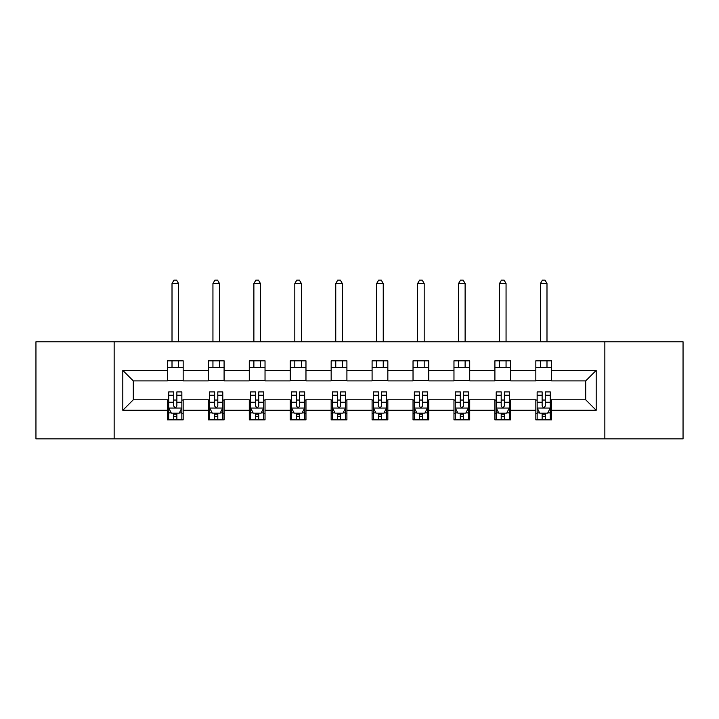 <?xml version="1.0" encoding="UTF-8"?>
<svg xmlns="http://www.w3.org/2000/svg" width="719" height="719" viewBox="0 0 719 719"><rect width="100%" height="100%" fill="white"/><g stroke="black" fill="none" stroke-linecap="round" stroke-linejoin="round"><path stroke-width="1.08" d="M604.85 438.878L683.05 438.878L683.05 341.786L604.85 341.786L604.85 438.878L114.15 438.878L114.15 341.786L35.95 341.786L35.95 438.878L114.15 438.878M604.85 341.786L114.15 341.786M551.581 370.393L551.581 360.812L535.835 360.812L535.835 370.393L510.652 370.393L510.652 360.812L494.906 360.812L494.906 370.393L469.714 370.393L469.714 360.812L453.968 360.812L453.968 370.393L428.776 370.393L428.776 360.812L413.03 360.812L413.03 370.393L387.838 370.393L387.838 360.812L372.091 360.812L372.091 370.393L346.909 370.393L346.909 360.812L331.162 360.812L331.162 370.393L305.97 370.393L305.97 360.812L290.224 360.812L290.224 370.393L265.032 370.393L265.032 360.812L249.286 360.812L249.286 370.393L224.094 370.393L224.094 360.812L208.348 360.812L208.348 370.393L183.165 370.393L183.165 360.812L167.419 360.812L167.419 370.393L122.805 370.393L122.805 410.279L133.303 399.782L167.419 399.782L167.419 419.851L183.165 419.851L183.165 399.782L208.348 399.782L208.348 419.851L224.094 419.851L224.094 399.782L249.286 399.782L249.286 419.851L265.032 419.851L265.032 399.782L290.224 399.782L290.224 419.851L305.97 419.851L305.97 399.782L331.162 399.782L331.162 419.851L346.909 419.851L346.909 399.782L372.091 399.782L372.091 419.851L387.838 419.851L387.838 399.782L413.03 399.782L413.03 419.851L428.776 419.851L428.776 399.782L453.968 399.782L453.968 419.851L469.714 419.851L469.714 399.782L494.906 399.782L494.906 419.851L510.652 419.851L510.652 399.782L535.835 399.782L535.835 419.851L551.581 419.851L551.581 399.782L585.697 399.782L585.697 380.89L551.581 380.89L551.581 370.393L596.195 370.393L596.195 410.279L551.581 410.279M535.835 410.279L510.652 410.279M494.906 410.279L469.714 410.279M453.968 410.279L428.776 410.279M413.03 410.279L387.838 410.279M372.091 410.279L346.909 410.279M331.162 410.279L305.97 410.279M290.224 410.279L265.032 410.279M249.286 410.279L224.094 410.279M208.348 410.279L183.165 410.279M167.419 410.279L122.805 410.279M535.835 370.393L535.835 380.89L510.652 380.89L510.652 370.393M494.906 370.393L494.906 380.89L469.714 380.89L469.714 370.393M453.968 370.393L453.968 380.89L428.776 380.89L428.776 370.393M413.03 370.393L413.03 380.89L387.838 380.89L387.838 370.393M372.091 370.393L372.091 380.89L346.909 380.89L346.909 370.393M331.162 370.393L331.162 380.89L305.97 380.89L305.97 370.393M290.224 370.393L290.224 380.89L265.032 380.89L265.032 370.393M249.286 370.393L249.286 380.89L224.094 380.89L224.094 370.393M208.348 370.393L208.348 380.89L183.165 380.89L183.165 370.393M167.419 370.393L167.419 380.89L133.303 380.89L122.805 370.393M133.303 380.89L133.303 399.782M596.195 410.279L585.697 399.782M585.697 380.89L596.195 370.393M167.419 367.373L183.165 367.373M167.419 380.621L183.165 380.621M167.419 400.043L168.731 400.043M173.71 400.043L176.865 400.043M181.853 400.043L183.165 400.043M167.419 413.29L168.731 413.29M173.71 413.29L176.865 413.29M181.853 413.29L183.165 413.29M208.348 400.043L209.66 400.043M214.648 400.043L217.803 400.043M222.782 400.043L224.094 400.043M208.348 413.29L209.66 413.29M214.648 413.29L217.803 413.29M222.782 413.29L224.094 413.29M208.348 367.373L224.094 367.373M208.348 380.621L224.094 380.621M249.286 400.043L250.598 400.043M255.587 400.043L258.732 400.043M263.72 400.043L265.032 400.043M249.286 413.29L250.598 413.29M255.587 413.29L258.732 413.29M263.72 413.29L265.032 413.29M249.286 367.373L265.032 367.373M249.286 380.621L265.032 380.621M290.224 400.043L291.537 400.043M296.525 400.043L299.67 400.043M304.658 400.043L305.97 400.043M290.224 413.29L291.537 413.29M296.525 413.29L299.67 413.29M304.658 413.29L305.97 413.29M290.224 367.373L305.97 367.373M290.224 380.621L305.97 380.621M331.162 400.043L332.475 400.043M337.454 400.043L340.608 400.043M345.596 400.043L346.909 400.043M331.162 413.29L332.475 413.29M337.454 413.29L340.608 413.29M345.596 413.29L346.909 413.29M331.162 367.373L346.909 367.373M331.162 380.621L346.909 380.621M372.091 400.043L373.404 400.043M378.392 400.043L381.546 400.043M386.525 400.043L387.838 400.043M372.091 413.29L373.404 413.29M378.392 413.29L381.546 413.29M386.525 413.29L387.838 413.29M372.091 367.373L387.838 367.373M372.091 380.621L387.838 380.621M413.03 400.043L414.342 400.043M419.33 400.043L422.475 400.043M427.463 400.043L428.776 400.043M413.03 413.29L414.342 413.29M419.33 413.29L422.475 413.29M427.463 413.29L428.776 413.29M413.03 367.373L428.776 367.373M413.03 380.621L428.776 380.621M453.968 400.043L455.28 400.043M460.268 400.043L463.413 400.043M468.402 400.043L469.714 400.043M453.968 413.29L455.28 413.29M460.268 413.29L463.413 413.29M468.402 413.29L469.714 413.29M453.968 367.373L469.714 367.373M453.968 380.621L469.714 380.621M494.906 400.043L496.218 400.043M501.197 400.043L504.352 400.043M509.34 400.043L510.652 400.043M494.906 413.29L496.218 413.29M501.197 413.29L504.352 413.29M509.34 413.29L510.652 413.29M494.906 367.373L510.652 367.373M494.906 380.621L510.652 380.621M535.835 400.043L537.147 400.043M542.135 400.043L545.29 400.043M550.269 400.043L551.581 400.043M535.835 413.29L537.147 413.29M542.135 413.29L545.29 413.29M550.269 413.29L551.581 413.29M535.835 367.373L551.581 367.373M535.835 380.621L551.581 380.621M173.71 416.445L176.865 416.445M168.731 395.198L173.71 395.198L173.71 391.909L168.731 391.909L168.731 407.916L171.356 413.164L179.229 413.164L181.853 407.916L181.853 391.909L176.865 391.909L176.865 395.198L181.853 395.198M181.853 407.916L181.853 419.851M168.731 407.916L168.731 419.851M176.865 413.164L176.865 419.851M173.71 419.851L173.71 413.164M173.71 395.198L173.71 405.947C174.762 407.97 175.813 407.97 176.865 405.947L176.865 395.198M178.573 367.373L178.573 360.812M178.573 341.786L178.573 283.529L172.012 283.529L172.012 341.786M172.012 367.373L172.012 360.812M172.012 283.529L173.98 280.122L176.604 280.122L178.573 283.529M214.648 416.445L217.803 416.445M209.66 395.198L214.648 395.198L214.648 391.909L209.66 391.909L209.66 407.916L212.285 413.164L220.158 413.164L222.782 407.916L222.782 391.909L217.803 391.909L217.803 395.198L222.782 395.198M222.782 407.916L222.782 419.851M209.66 407.916L209.66 419.851M217.803 413.164L217.803 419.851M214.648 419.851L214.648 413.164M214.648 395.198L214.648 405.947C215.7 407.97 216.752 407.97 217.803 405.947L217.803 395.198M219.502 367.373L219.502 360.812M219.502 341.786L219.502 283.529L212.941 283.529L212.941 341.786M212.941 367.373L212.941 360.812M212.941 283.529L214.909 280.122L217.533 280.122L219.502 283.529M255.587 416.445L258.732 416.445M250.598 395.198L255.587 395.198L255.587 391.909L250.598 391.909L250.598 407.916L253.223 413.164L261.096 413.164L263.72 407.916L263.72 391.909L258.732 391.909L258.732 395.198L263.72 395.198M263.72 407.916L263.72 419.851M250.598 407.916L250.598 419.851M258.732 413.164L258.732 419.851M255.587 419.851L255.587 413.164M255.587 395.198L255.587 405.947C256.638 407.97 257.681 407.97 258.732 405.947L258.732 395.198M260.44 367.373L260.44 360.812M260.44 341.786L260.44 283.529L253.879 283.529L253.879 341.786M253.879 367.373L253.879 360.812M253.879 283.529L255.847 280.122L258.472 280.122L260.44 283.529M296.525 416.445L299.67 416.445M291.537 395.198L296.525 395.198L296.525 391.909L291.537 391.909L291.537 407.916L294.161 413.164L302.034 413.164L304.658 407.916L304.658 391.909L299.67 391.909L299.67 395.198L304.658 395.198M304.658 407.916L304.658 419.851M291.537 407.916L291.537 419.851M299.67 413.164L299.67 419.851M296.525 419.851L296.525 413.164M296.525 395.198L296.525 405.947C297.567 407.97 298.619 407.97 299.67 405.947L299.67 395.198M301.378 367.373L301.378 360.812M301.378 341.786L301.378 283.529L294.817 283.529L294.817 341.786M294.817 367.373L294.817 360.812M294.817 283.529L296.785 280.122L299.41 280.122L301.378 283.529M337.454 416.445L340.608 416.445M332.475 395.198L337.454 395.198L337.454 391.909L332.475 391.909L332.475 407.916L335.099 413.164L342.972 413.164L345.596 407.916L345.596 391.909L340.608 391.909L340.608 395.198L345.596 395.198M345.596 407.916L345.596 419.851M332.475 407.916L332.475 419.851M340.608 413.164L340.608 419.851M337.454 419.851L337.454 413.164M337.454 395.198L337.454 405.947C338.505 407.97 339.557 407.97 340.608 405.947L340.608 395.198M342.316 367.373L342.316 360.812M342.316 341.786L342.316 283.529L335.755 283.529L335.755 341.786M335.755 367.373L335.755 360.812M335.755 283.529L337.723 280.122L340.348 280.122L342.316 283.529M378.392 416.445L381.546 416.445M373.404 395.198L378.392 395.198L378.392 391.909L373.404 391.909L373.404 407.916L376.028 413.164L383.901 413.164L386.525 407.916L386.525 391.909L381.546 391.909L381.546 395.198L386.525 395.198M386.525 407.916L386.525 419.851M373.404 407.916L373.404 419.851M381.546 413.164L381.546 419.851M378.392 419.851L378.392 413.164M378.392 395.198L378.392 405.947C379.443 407.97 380.495 407.97 381.546 405.947L381.546 395.198M383.245 367.373L383.245 360.812M383.245 341.786L383.245 283.529L376.684 283.529L376.684 341.786M376.684 367.373L376.684 360.812M376.684 283.529L378.652 280.122L381.277 280.122L383.245 283.529M419.33 416.445L422.475 416.445M414.342 395.198L419.33 395.198L419.33 391.909L414.342 391.909L414.342 407.916L416.966 413.164L424.839 413.164L427.463 407.916L427.463 391.909L422.475 391.909L422.475 395.198L427.463 395.198M427.463 407.916L427.463 419.851M414.342 407.916L414.342 419.851M422.475 413.164L422.475 419.851M419.33 419.851L419.33 413.164M419.33 395.198L419.33 405.947C420.381 407.97 421.424 407.97 422.475 405.947L422.475 395.198M424.183 367.373L424.183 360.812M424.183 341.786L424.183 283.529L417.622 283.529L417.622 341.786M417.622 367.373L417.622 360.812M417.622 283.529L419.59 280.122L422.215 280.122L424.183 283.529M460.268 416.445L463.413 416.445M455.28 395.198L460.268 395.198L460.268 391.909L455.28 391.909L455.28 407.916L457.904 413.164L465.777 413.164L468.402 407.916L468.402 391.909L463.413 391.909L463.413 395.198L468.402 395.198M468.402 407.916L468.402 419.851M455.28 407.916L455.28 419.851M463.413 413.164L463.413 419.851M460.268 419.851L460.268 413.164M460.268 395.198L460.268 405.947C461.31 407.97 462.362 407.97 463.413 405.947L463.413 395.198M465.121 367.373L465.121 360.812M465.121 341.786L465.121 283.529L458.56 283.529L458.56 341.786M458.56 367.373L458.56 360.812M458.56 283.529L460.528 280.122L463.153 280.122L465.121 283.529M501.197 416.445L504.352 416.445M496.218 395.198L501.197 395.198L501.197 391.909L496.218 391.909L496.218 407.916L498.842 413.164L506.715 413.164L509.34 407.916L509.34 391.909L504.352 391.909L504.352 395.198L509.34 395.198M509.34 407.916L509.34 419.851M496.218 407.916L496.218 419.851M504.352 413.164L504.352 419.851M501.197 419.851L501.197 413.164M501.197 395.198L501.197 405.947C502.248 407.97 503.3 407.97 504.352 405.947L504.352 395.198M506.059 367.373L506.059 360.812M506.059 341.786L506.059 283.529L499.498 283.529L499.498 341.786M499.498 367.373L499.498 360.812M499.498 283.529L501.467 280.122L504.091 280.122L506.059 283.529M542.135 416.445L545.29 416.445M537.147 395.198L542.135 395.198L542.135 391.909L537.147 391.909L537.147 407.916L539.771 413.164L547.644 413.164L550.269 407.916L550.269 391.909L545.29 391.909L545.29 395.198L550.269 395.198M550.269 407.916L550.269 419.851M537.147 407.916L537.147 419.851M545.29 413.164L545.29 419.851M542.135 419.851L542.135 413.164M542.135 395.198L542.135 405.947C543.187 407.97 544.238 407.97 545.29 405.947L545.29 395.198M546.988 367.373L546.988 360.812M546.988 341.786L546.988 283.529L540.427 283.529L540.427 341.786M540.427 367.373L540.427 360.812M540.427 283.529L542.396 280.122L545.02 280.122L546.988 283.529M168.794 408.041L181.781 408.041M181.853 412.85L179.382 412.85M171.194 412.85L168.731 412.85M176.865 402.236L181.853 402.236M168.731 402.236L173.71 402.236M173.71 414.773L176.865 414.773M209.732 408.041L222.719 408.041M222.782 412.85L220.32 412.85M212.132 412.85L209.66 412.85M217.803 402.236L222.782 402.236M209.66 402.236L214.648 402.236M214.648 414.773L217.803 414.773M250.67 408.041L263.657 408.041M263.72 412.85L261.258 412.85M253.07 412.85L250.598 412.85M258.732 402.236L263.72 402.236M250.598 402.236L255.587 402.236M255.587 414.773L258.732 414.773M291.599 408.041L304.595 408.041M304.658 412.85L302.187 412.85M293.999 412.85L291.537 412.85M299.67 402.236L304.658 402.236M291.537 402.236L296.525 402.236M296.525 414.773L299.67 414.773M332.538 408.041L345.524 408.041M345.596 412.85L343.125 412.85M334.937 412.85L332.475 412.85M340.608 402.236L345.596 402.236M332.475 402.236L337.454 402.236M337.454 414.773L340.608 414.773M373.476 408.041L386.463 408.041M386.525 412.85L384.063 412.85M375.875 412.85L373.404 412.85M381.546 402.236L386.525 402.236M373.404 402.236L378.392 402.236M378.392 414.773L381.546 414.773M414.405 408.041L427.401 408.041M427.463 412.85L425.001 412.85M416.813 412.85L414.342 412.85M422.475 402.236L427.463 402.236M414.342 402.236L419.33 402.236M419.33 414.773L422.475 414.773M455.343 408.041L468.33 408.041M468.402 412.85L465.93 412.85M457.742 412.85L455.28 412.85M463.413 402.236L468.402 402.236M455.28 402.236L460.268 402.236M460.268 414.773L463.413 414.773M496.281 408.041L509.268 408.041M509.34 412.85L506.868 412.85M498.68 412.85L496.218 412.85M504.352 402.236L509.34 402.236M496.218 402.236L501.197 402.236M501.197 414.773L504.352 414.773M537.219 408.041L550.206 408.041M550.269 412.85L547.806 412.85M539.618 412.85L537.147 412.85M545.29 402.236L550.269 402.236M537.147 402.236L542.135 402.236M542.135 414.773L545.29 414.773"/></g></svg>
